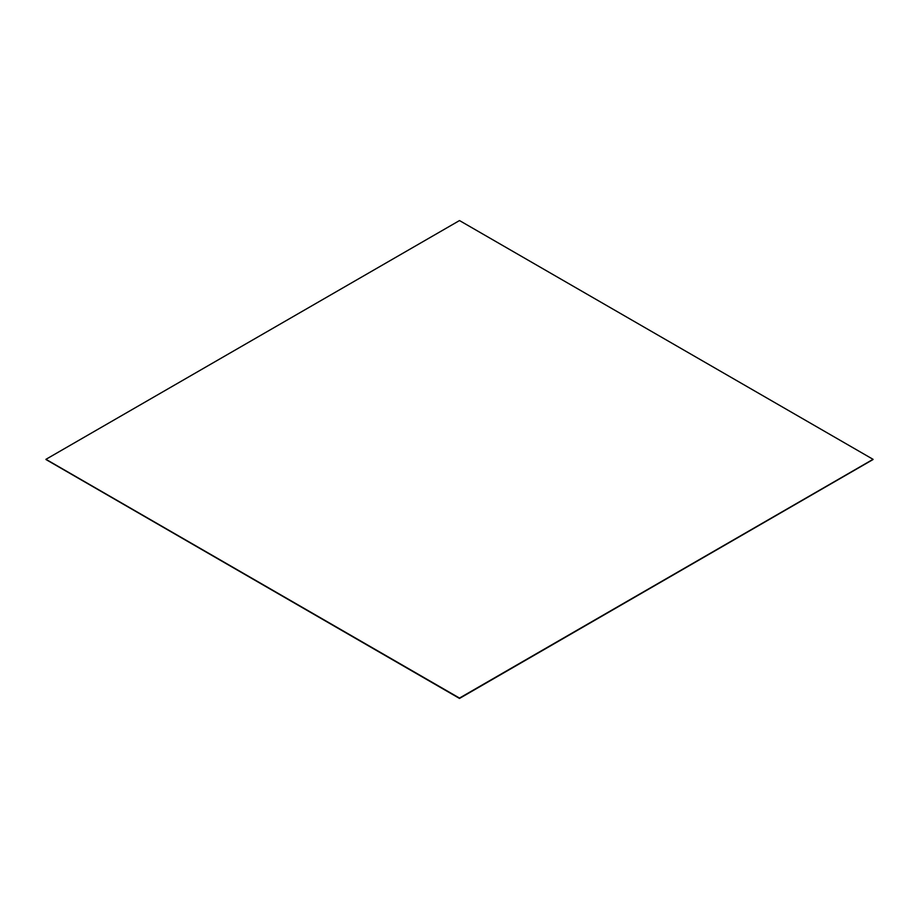<?xml version="1.0" encoding="UTF-8"?>
<svg xmlns="http://www.w3.org/2000/svg" width="919" height="919" viewBox="0 0 919 919"><rect width="100%" height="100%" fill="white"/><g stroke="black" fill="none" stroke-linecap="round" stroke-linejoin="round"><path stroke-width="1.38" d="M873.05 459.316L459.5 220.56L45.95 459.316L459.5 698.072L873.05 459.316L459.5 698.44L45.95 459.523L459.5 698.279L873.05 459.523L459.5 698.44M45.95 459.316L459.5 698.233L873.05 459.477L459.5 698.279L45.95 459.523L459.5 698.072"/></g></svg>
